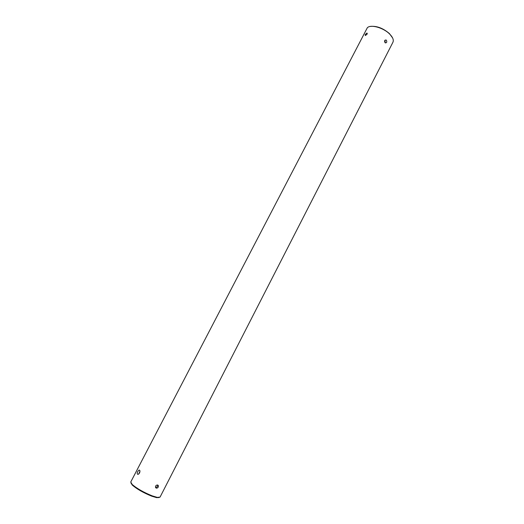 <?xml version="1.0" encoding="UTF-8"?>
<svg xmlns="http://www.w3.org/2000/svg" width="524" height="524" viewBox="0 0 524 524"><rect width="100%" height="100%" fill="white"/><g stroke="black" fill="none" stroke-linecap="round" stroke-linejoin="round"><path stroke-width="0.79" d="M138.801 473.997L139.96 471.207M137.779 471.462L139.043 470.061C140.039 470.139 140.196 471.135 139.528 473.054L138.094 474.384C137.046 474.286 136.941 473.31 137.779 471.462M365.208 34.512L366.918 33.058L367.121 34.184L365.313 35.553L365.208 34.512M157.77 485.047C156.211 484.936 155.451 485.702 155.484 487.353L156.185 488.132C157.678 488.185 158.425 487.405 158.431 485.787L157.77 485.047M385.245 42.83L384.963 40.224M386.365 40.204L386.077 40.001C384.544 40.099 384.216 41.003 385.081 42.699L385.363 42.896C386.791 42.824 387.125 41.927 386.365 40.204M370.317 26.442C376.612 25.728 382.992 28.119 389.45 33.608L392.607 37.951M392.935 42.248L393.269 41.141C393.485 39.025 392.253 36.634 389.568 33.968C383.332 27.648 370.612 24.156 367.331 27.752L130.758 481.995L132.14 484.418C136.941 488.558 143.628 492.37 152.209 495.861L157.272 497.394L160.049 497.112L392.935 42.248M159.158 497.538L156.611 497.636L151.718 496.163C143.425 492.796 136.96 489.108 132.317 485.1L130.921 482.964M155.504 487.425C156.931 487.333 157.626 486.541 157.593 485.041L157.58 484.995M139.043 470.061L139.725 470.336M366.918 33.058L367.291 33.405M386.077 40.001L385.022 40.165M156.611 497.636L157.272 497.394M132.317 485.1L132.14 484.418M158.431 485.787L157.593 485.041"/></g></svg>
